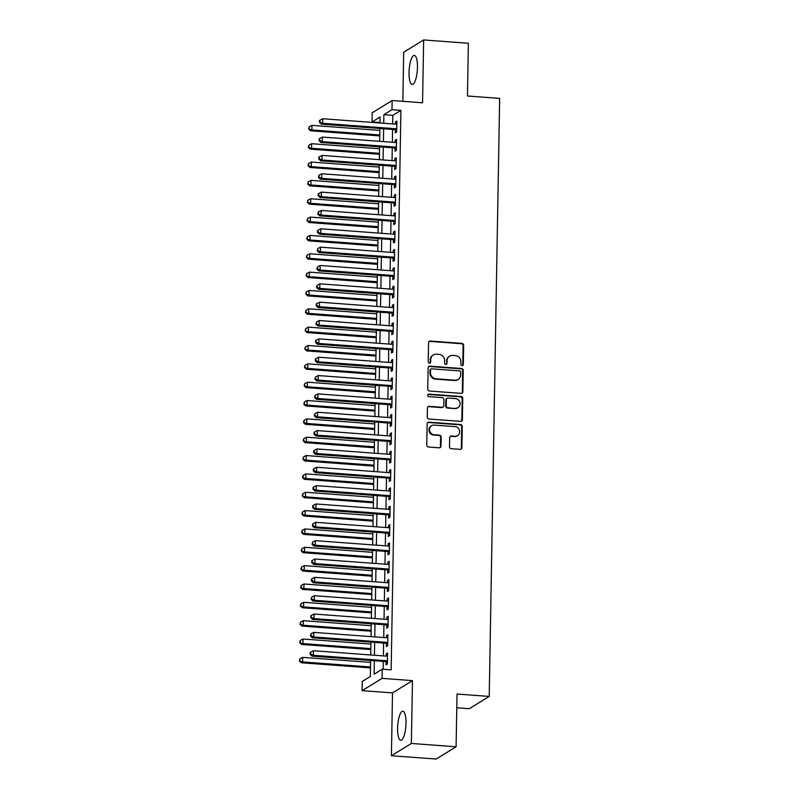 <?xml version="1.0" encoding="UTF-8"?>
<svg xmlns="http://www.w3.org/2000/svg" width="799" height="799" viewBox="0 0 799 799"><rect width="100%" height="100%" fill="white"/><g stroke="black" fill="none" stroke-linecap="round" stroke-linejoin="round"><path stroke-width="1.2" d="M462.082 365.622A1.288 1.208 58.4 0 0 463.33 364.454L463.67 345.328A1.838 1.728 58.4 0 0 461.942 343.39L430.331 341.043A1.838 1.728 58.4 0 0 428.544 342.721L428.214 361.847A1.288 1.208 58.4 0 0 430.112 363.036A1.288 1.208 58.4 0 0 430.671 362.027L430.711 359.55A5.873 5.523 58.4 0 1 436.434 354.207L439.07 354.406A5.873 5.523 58.4 0 1 444.584 360.589L444.544 363.056A1.288 1.208 58.4 0 0 446.441 364.244A1.288 1.208 58.4 0 0 447.001 363.245L447.041 360.768A5.873 5.523 58.4 0 1 452.763 355.425L455.4 355.615A5.873 5.523 58.4 0 1 460.913 361.797L460.873 364.274A1.288 1.208 58.4 0 0 462.082 365.622M462.481 365.582A1.288 1.208 58.4 0 0 462.791 364.783L463.13 345.657A1.838 1.728 58.4 0 0 461.403 343.72L429.792 341.383A1.838 1.728 58.4 0 0 429.083 341.473M429.822 363.165A1.288 1.208 58.4 0 0 430.132 362.366L430.711 359.55M446.152 364.374A1.288 1.208 58.4 0 0 446.461 363.575L447.041 360.768M406.012 723.155A14.582 4.085 -85.8 0 0 402.886 711.21A14.582 4.085 -85.8 0 0 397.602 728.328A14.582 4.085 -85.8 0 0 400.728 740.283A14.582 4.085 -85.8 0 0 406.012 723.155M417.458 67.346A14.582 4.085 -85.8 0 0 414.331 55.401A14.582 4.085 -85.8 0 0 409.048 72.519A14.582 4.085 -85.8 0 0 412.174 84.474A14.582 4.085 -85.8 0 0 417.458 67.346M449.497 446.771A1.838 1.728 58.4 0 0 451.225 448.698L460.094 449.358A1.838 1.728 58.4 0 0 461.882 447.69L462.251 426.446A1.838 1.728 58.4 0 0 460.524 424.509L428.913 422.162A1.838 1.728 58.4 0 0 427.125 423.84L426.756 445.083A1.838 1.728 58.4 0 0 428.484 447.011L439.19 447.81A1.838 1.728 58.4 0 0 440.978 446.142L441.138 437.043A1.838 1.728 58.4 0 0 439.42 435.115L434.107 434.716A4.904 4.614 58.4 0 1 431.62 425.727A4.904 4.614 58.4 0 1 434.266 425.088L455.08 426.626A4.904 4.614 58.4 0 1 457.567 435.625A4.904 4.614 58.4 0 1 454.911 436.264L451.445 436.004A1.838 1.728 58.4 0 0 449.657 437.672L449.497 446.771M456.089 746.775L436.144 759.05L391.41 755.734L411.365 743.46L456.089 746.775L457.018 694.041L489.218 696.428L499.655 98.397L467.455 96.01L468.374 43.266L423.65 39.95L422.551 102.781L392.129 100.524L391.969 109.693L400.918 110.362L391.15 669.862L382.202 669.202L382.042 678.371L362.097 690.646L362.257 681.467L370.346 676.493L370.626 660.483M411.365 743.46L412.464 680.628L382.042 678.371M461.073 393.358A1.838 1.728 58.4 0 0 462.861 391.69L463.23 370.446A1.838 1.728 58.4 0 0 461.502 368.509L429.892 366.162A1.838 1.728 58.4 0 0 428.104 367.84L427.735 389.083A1.838 1.728 58.4 0 0 429.463 391.011L461.073 393.358M462.741 398.441L462.371 419.685A1.838 1.728 58.4 0 1 460.584 421.363L428.973 419.016A1.838 1.728 58.4 0 1 427.245 417.078L427.405 407.989A1.838 1.728 58.4 0 1 429.193 406.321L442.007 407.27A1.838 1.728 58.4 0 0 443.795 405.602L443.904 399.57A1.838 1.728 58.4 0 0 442.177 397.632L428.833 396.644A1.288 1.208 58.4 0 1 428.184 394.297A1.288 1.208 58.4 0 1 428.873 394.127L461.013 396.514A1.838 1.728 58.4 0 1 462.741 398.441L462.202 398.771L461.832 420.024L462.371 419.685M423.65 39.95L403.695 52.225L402.836 101.313M395.385 129.648L395.325 132.854L396.674 132.025L396.863 121.019L395.515 121.847L395.475 124.125M395.066 147.985L395.006 151.201L396.354 150.372L396.544 139.366L395.195 140.195L395.155 142.472M394.736 166.332L394.686 169.538L396.034 168.709L396.224 157.703L394.876 158.532L394.836 160.819M394.416 184.679L394.366 187.885L395.715 187.056L395.904 176.05L394.556 176.879L394.516 179.166M394.097 203.026L394.047 206.232L395.395 205.403L395.585 194.397L394.237 195.226L394.197 197.503M393.777 221.363L393.727 224.579L395.076 223.75L395.265 212.744L393.917 213.573L393.877 215.85M393.458 239.71L393.408 242.916L394.756 242.087L394.946 231.081L393.597 231.91L393.557 234.197M393.138 258.057L393.088 261.263L394.436 260.434L394.626 249.428L393.278 250.257L393.238 252.544M392.818 276.394L392.758 279.61L394.107 278.781L394.307 267.775L392.958 268.604L392.918 270.881M392.499 294.741L392.439 297.957L393.787 297.128L393.987 286.122L392.639 286.951L392.599 289.228M392.179 313.088L392.119 316.294L393.468 315.465L393.667 304.459L392.319 305.288L392.279 307.575M391.86 331.435L391.8 334.641L393.148 333.812L393.348 322.806L391.999 323.635L391.959 325.922M391.54 349.772L391.48 352.988L392.828 352.159L393.018 341.153L391.67 341.982L391.63 344.259M391.22 368.119L391.16 371.335L392.509 370.506L392.699 359.5L391.35 360.329L391.31 362.606M390.901 386.466L390.841 389.672L392.189 388.843L392.379 377.837L391.031 378.666L390.991 380.953M390.581 404.813L390.521 408.019L391.87 407.19L392.059 396.184L390.711 397.013L390.671 399.3M390.262 423.15L390.202 426.366L391.55 425.537L391.74 414.531L390.391 415.36L390.351 417.637M389.942 441.497L389.882 444.713L391.23 443.874L391.42 432.868L390.072 433.697L390.032 435.984M389.612 459.844L389.562 463.05L390.911 462.222L391.101 451.215L389.752 452.044L389.712 454.331M389.293 478.192L389.243 481.398L390.591 480.569L390.781 469.562L389.433 470.391L389.393 472.668M388.973 496.529L388.923 499.745L390.272 498.916L390.461 487.909L389.113 488.738L389.073 491.015M388.654 514.876L388.604 518.082L389.952 517.253L390.142 506.246L388.793 507.075L388.753 509.363M388.334 533.223L388.284 536.429L389.632 535.6L389.822 524.593L388.474 525.422L388.434 527.71M388.014 551.57L387.964 554.776L389.313 553.947L389.503 542.94L388.154 543.769L388.114 546.047M387.695 569.907L387.645 573.123L388.983 572.294L389.183 561.288L387.835 562.116L387.795 564.394M387.375 588.254L387.315 591.46L388.664 590.631L388.863 579.625L387.515 580.454L387.475 582.741M387.056 606.601L386.996 609.807L388.344 608.978L388.544 597.972L387.195 598.801L387.155 601.088M386.736 624.938L386.676 628.154L388.024 627.325L388.224 616.319L386.876 617.148L386.836 619.425M386.416 643.285L386.356 646.501L387.705 645.672L387.895 634.666L386.556 635.495L386.516 637.772M400.918 110.362L392.828 115.336L392.679 123.925M392.589 129.438L392.359 142.262M392.259 147.785L392.039 160.609M391.939 166.122L391.72 178.956M391.62 184.469L391.4 197.303M391.3 202.816L391.081 215.64M390.981 221.153L390.761 233.987M390.661 239.5L390.441 252.334M390.341 257.847L390.122 270.681M390.022 276.194L389.802 289.018M389.702 294.531L389.483 307.365M389.383 312.878L389.153 325.712M389.063 331.225L388.833 344.059M388.743 349.572L388.514 362.396M388.424 367.91L388.194 380.743M388.104 386.257L387.875 399.091M387.785 404.604L387.555 417.428M387.465 422.951L387.235 435.775M387.145 441.288L386.916 454.122M386.816 459.635L386.596 472.469M386.496 477.982L386.277 490.806M386.177 496.329L385.957 509.153M385.857 514.666L385.637 527.5M385.537 533.013L385.318 545.847M385.218 551.36L384.998 564.184M384.898 569.697L384.679 582.531M384.579 588.044L384.359 600.878M384.259 606.391L384.039 619.225M383.939 624.738L383.71 637.562M383.62 643.075L383.39 655.909M383.3 661.422L383.16 669.272M386.097 661.632L386.037 664.838L387.385 664.009L387.575 653.003L386.227 653.832L386.187 656.119M456.778 707.774L469.263 708.703L489.218 696.428M412.464 680.628L392.509 692.903L391.41 755.734M392.509 692.903L362.097 690.646M380.014 122.557L372.024 121.967L372.184 112.799L392.129 100.524M374.351 660.763L374.122 674.176L382.202 669.202M391.969 109.693L383.88 114.666L383.73 123.256M383.64 128.769L383.41 141.603M383.32 147.116L383.091 159.95M383.001 165.463L382.771 178.287M382.681 183.81L382.451 196.634M382.361 202.147L382.132 214.981M382.042 220.494L381.812 233.328M381.712 238.841L381.493 251.665M381.393 257.178L381.173 270.012M381.073 275.525L380.853 288.359M380.753 293.872L380.534 306.706M380.434 312.219L380.214 325.043M380.114 330.556L379.895 343.39M379.795 348.903L379.575 361.737M379.475 367.25L379.255 380.084M379.155 385.597L378.936 398.421M378.836 403.934L378.616 416.768M378.516 422.281L378.287 435.115M378.197 440.629L377.967 453.452M377.877 458.976L377.647 471.8M377.557 477.313L377.328 490.147M377.238 495.66L377.008 508.494M376.918 514.007L376.689 526.831M376.599 532.354L376.369 545.178M376.269 550.691L376.049 563.525M375.949 569.038L375.73 581.872M375.63 587.385L375.41 600.209M375.31 605.722L375.091 618.556M374.991 624.069L374.771 636.903M374.671 642.416L374.451 655.25M380.004 122.976L380.114 116.994L372.024 121.967M370.716 654.97L370.946 642.136M371.036 636.623L371.265 623.789M371.355 618.276L371.585 605.452M371.685 599.939L371.905 587.105M372.004 581.592L372.224 568.758M372.324 563.245L372.544 550.421M372.644 544.898L372.863 532.074M372.963 526.561L373.183 513.727M373.283 508.214L373.503 495.38M373.602 489.867L373.822 477.043M373.922 471.52L374.142 458.696M374.242 453.183L374.461 440.349M374.561 434.836L374.781 422.002M374.881 416.489L375.111 403.665M375.2 398.152L375.43 385.318M375.52 379.805L375.75 366.971M375.84 361.458L376.069 348.624M376.159 343.111L376.389 330.287M376.479 324.774L376.709 311.94M376.798 306.426L377.028 293.593M377.128 288.079L377.348 275.246M377.448 269.732L377.667 256.908M377.767 251.395L377.987 238.561M378.087 233.048L378.307 220.214M378.406 214.701L378.626 201.877M378.726 196.354L378.946 183.53M379.046 178.017L379.265 165.183M379.365 159.67L379.585 146.836M379.685 141.323L379.905 128.499M392.828 115.336L383.88 114.666M395.515 121.847L396.853 121.947M395.195 140.195L396.524 140.294M394.876 158.532L396.204 158.631M394.556 176.879L395.885 176.978M394.237 195.226L395.565 195.326M393.917 213.573L395.245 213.673M393.597 231.91L394.926 232.01M393.278 250.257L394.606 250.357M392.958 268.604L394.287 268.704M392.639 286.951L393.967 287.041M392.319 305.288L393.647 305.388M391.999 323.635L393.328 323.735M391.67 341.982L393.008 342.082M391.35 360.329L392.689 360.419M391.031 378.666L392.369 378.766M390.711 397.013L392.049 397.113M390.391 415.36L391.73 415.46M390.072 433.697L391.41 433.797M389.752 452.044L391.081 452.144M389.433 470.391L390.761 470.491M389.113 488.738L390.441 488.838M388.793 507.075L390.122 507.175M388.474 525.422L389.802 525.522M388.154 543.769L389.483 543.869M387.835 562.116L389.163 562.216M387.515 580.454L388.843 580.553M387.195 598.801L388.524 598.9M386.876 617.148L388.204 617.247M386.556 635.495L387.885 635.585M386.227 653.832L387.565 653.932M449.587 356.184L449.048 356.514A5.873 5.523 58.4 0 0 446.501 361.098M433.258 354.976L432.718 355.305A5.873 5.523 58.4 0 0 430.172 359.89M461.772 393.258A1.838 1.728 58.4 0 0 462.321 392.019L462.691 370.776A1.838 1.728 58.4 0 0 460.963 368.838L429.353 366.501A1.838 1.728 58.4 0 0 428.644 366.591M460.733 372.244A1.288 1.208 58.4 0 0 459.525 370.886L431.78 368.828A1.288 1.208 58.4 0 0 430.531 369.997L430.481 372.614A5.873 5.523 58.4 0 0 436.004 378.786L454.971 380.194A5.873 5.523 58.4 0 0 460.693 374.851L460.733 372.244M431.09 368.998L430.551 369.328A1.288 1.208 58.4 0 0 429.992 370.327L430.531 369.997M458.147 379.435L457.607 379.765A5.873 5.523 58.4 0 1 454.431 380.524L435.465 379.116A5.873 5.523 58.4 0 1 429.942 372.943L429.992 370.327M461.283 421.263A1.838 1.728 58.4 0 0 461.832 420.024M443.006 407.031L442.466 407.36A1.838 1.728 58.4 0 1 441.467 407.6L428.654 406.651A1.838 1.728 58.4 0 0 427.944 406.751M462.202 398.771A1.838 1.728 58.4 0 0 460.474 396.843L428.334 394.456A1.288 1.208 58.4 0 0 427.934 394.496M455.31 408.259A4.904 4.614 58.4 0 0 459.914 402.356A4.904 4.614 58.4 0 0 455.48 398.621L448.149 398.082A1.838 1.728 58.4 0 0 446.361 399.75L446.261 405.782A1.838 1.728 58.4 0 0 447.979 407.71L454.771 408.589A4.904 4.614 58.4 0 0 457.428 407.949L457.967 407.62M447.16 398.321L446.621 398.651A1.838 1.728 58.4 0 0 445.822 400.079L446.361 399.75M454.771 408.589L447.44 408.049A1.838 1.728 58.4 0 1 445.722 406.112L445.822 400.079M457.567 435.625L457.028 435.954A4.904 4.614 58.4 0 1 454.371 436.594L450.906 436.334A1.838 1.728 58.4 0 0 450.197 436.434M431.62 425.727L431.08 426.057A4.904 4.614 58.4 0 0 433.567 435.056L434.107 434.716M439.899 447.71A1.838 1.728 58.4 0 0 440.439 446.471L440.599 437.373A1.838 1.728 58.4 0 0 438.881 435.445L433.567 435.056M460.803 449.258A1.838 1.728 58.4 0 0 461.343 448.019L461.712 426.776A1.838 1.728 58.4 0 0 459.984 424.838L428.374 422.491A1.838 1.728 58.4 0 0 427.665 422.591M379.875 130.407L311.95 125.363L311.87 129.947L310.521 130.776L379.775 135.92M309.163 128.649L309.203 126.811L308.624 128.979L311.87 129.947L379.795 134.991M309.203 126.811L311.95 125.363M310.521 130.776L308.624 128.979M396.733 128.819L322.656 123.316L322.736 118.731L396.813 124.225M396.713 129.738L321.308 124.145L322.656 123.316L319.95 122.017L319.98 120.18L319.44 120.509L319.41 122.347L319.95 122.017M319.41 122.347L321.308 124.145M322.736 118.731L319.98 120.18M379.555 148.754L311.63 143.71L311.55 148.294L310.202 149.123L379.455 154.267M308.843 146.996L308.883 145.158L308.304 147.326L311.55 148.294L379.475 153.338M308.883 145.158L311.63 143.71M310.202 149.123L308.304 147.326M379.235 167.091L311.31 162.057L311.23 166.641L309.882 167.47L379.135 172.604M308.524 165.343L308.564 163.505L307.985 165.673L311.23 166.641L379.155 171.685M308.564 163.505L311.31 162.057M309.882 167.47L307.985 165.673M378.916 185.438L310.991 180.394L310.911 184.978L309.563 185.817L378.816 190.951M308.204 183.68L308.234 181.852L307.665 184.02L310.911 184.978L378.836 190.022M308.234 181.852L310.991 180.394M309.563 185.817L307.665 184.02M378.596 203.785L310.671 198.741L310.591 203.326L309.243 204.154L378.496 209.298M307.885 202.027L307.915 200.189L307.345 202.357L310.591 203.326L378.516 208.369M307.915 200.189L310.671 198.741M309.243 204.154L307.345 202.357M396.404 147.156L322.337 141.663L322.416 137.078L396.484 142.572M396.394 148.085L320.988 142.492L322.337 141.663L319.63 140.364L319.66 138.527L319.121 138.856L319.091 140.694L319.63 140.364M319.091 140.694L320.988 142.492M322.416 137.078L319.66 138.527M396.084 165.503L322.017 160.01L322.097 155.415L396.164 160.919M396.074 166.432L320.669 160.839L322.017 160.01L319.31 158.701L319.34 156.874L318.801 157.203L318.771 159.041L319.31 158.701M318.771 159.041L320.669 160.839M322.097 155.415L319.34 156.874M395.765 183.85L321.697 178.347L321.777 173.763L395.845 179.266M395.755 184.779L320.349 179.176L321.697 178.347L318.991 177.048L319.021 175.211L318.451 177.378L318.991 177.048M318.451 177.378L320.349 179.176M321.777 173.763L319.021 175.211M395.445 202.187L321.378 196.694L321.458 192.11L395.525 197.603M395.435 203.116L320.029 197.523L321.378 196.694L318.671 195.395L318.701 193.558L318.162 193.887L318.132 195.725L318.671 195.395M318.132 195.725L320.029 197.523M321.458 192.11L318.701 193.558M378.277 222.132L310.352 217.088L310.272 221.673L308.923 222.502L378.177 227.645M307.565 220.374L307.595 218.536L307.026 220.704L310.272 221.673L378.197 226.716M307.595 218.536L310.352 217.088M308.923 222.502L307.026 220.704M395.125 220.534L321.058 215.041L321.138 210.457L395.205 215.95M395.115 221.463L319.71 215.87L321.058 215.041L318.352 213.742L318.382 211.905L317.812 214.072L318.352 213.742M317.812 214.072L319.71 215.87M321.138 210.457L318.382 211.905M377.957 240.469L310.032 235.435L309.952 240.02L308.604 240.849L377.857 245.982M307.245 238.721L307.275 236.884L306.706 239.051L309.952 240.02L377.877 245.053M307.275 236.884L310.032 235.435M308.604 240.849L306.706 239.051M394.806 238.881L320.739 233.388L320.818 228.794L394.886 234.297M394.796 239.81L319.39 234.217L320.739 233.388L318.032 232.08L318.062 230.252L317.523 230.581L317.493 232.419L318.032 232.08M317.493 232.419L319.39 234.217M320.818 228.794L318.062 230.252M377.637 258.816L309.712 253.772L309.632 258.357L308.284 259.186L377.537 264.329M306.926 257.058L306.956 255.231L306.387 257.398L309.632 258.357L377.557 263.4M306.956 255.231L309.712 253.772M308.284 259.186L306.387 257.398M394.486 257.228L320.419 251.725L320.499 247.141L394.566 252.644M394.476 258.157L319.071 252.554L320.419 251.725L317.712 250.427L317.742 248.589L317.173 250.756L317.712 250.427M317.173 250.756L319.071 252.554M320.499 247.141L317.742 248.589M377.318 277.163L309.393 272.119L309.313 276.704L307.965 277.533L377.218 282.676M306.606 275.405L306.636 273.568L306.067 275.735L309.313 276.704L377.238 281.747M306.636 273.568L309.393 272.119M307.965 277.533L306.067 275.735M394.167 275.565L320.099 270.072L320.179 265.488L394.247 270.981M394.147 276.494L318.751 270.901L320.099 270.072L317.393 268.774L317.423 266.936L316.853 269.103L317.393 268.774M316.853 269.103L318.751 270.901M320.179 265.488L317.423 266.936M376.998 295.5L309.073 290.466L308.993 295.051L307.645 295.88L376.898 301.023M306.287 293.752L306.317 291.915L305.747 294.082L308.993 295.051L376.918 300.094M306.317 291.915L309.073 290.466M307.645 295.88L305.747 294.082M393.847 293.912L319.78 288.419L319.86 283.835L393.927 289.328M393.827 294.841L318.431 289.248L319.78 288.419L317.073 287.121L317.103 285.283L316.534 287.45L317.073 287.121M316.534 287.45L318.431 289.248M319.86 283.835L317.103 285.283M376.679 313.847L308.754 308.804L308.674 313.398L307.325 314.227L376.579 319.36M305.967 312.099L305.997 310.262L305.428 312.429L308.674 313.398L376.589 318.431M305.997 310.262L308.754 308.804M307.325 314.227L305.428 312.429M393.527 312.259L319.46 306.756L319.54 302.172L393.607 307.675M393.507 313.188L318.112 307.585L319.46 306.756L316.754 305.458L316.784 303.63L316.244 303.96L316.214 305.797L316.754 305.458M316.214 305.797L318.112 307.585M319.54 302.172L316.784 303.63M376.349 332.194L308.434 327.151L308.354 331.735L307.006 332.564L376.259 337.707M305.647 330.436L305.677 328.609L305.108 330.766L308.354 331.735L376.269 336.779M305.677 328.609L308.434 327.151M307.006 332.564L305.108 330.766M393.208 330.606L319.141 325.103L319.22 320.519L393.288 326.012M393.188 331.535L317.792 325.932L319.141 325.103L316.434 323.805L316.464 321.967L315.895 324.134L316.434 323.805M315.895 324.134L317.792 325.932M319.22 320.519L316.464 321.967M376.029 350.541L308.114 345.498L308.034 350.082L306.686 350.911L375.939 356.054M305.328 348.783L305.358 346.946L304.789 349.113L308.034 350.082L375.949 355.126M305.358 346.946L308.114 345.498M306.686 350.911L304.789 349.113M392.888 348.943L318.821 343.45L318.901 338.866L392.968 344.359M392.868 349.872L317.473 344.279L318.821 343.45L316.114 342.152L316.144 340.314L315.605 340.644L315.575 342.481L316.114 342.152M315.575 342.481L317.473 344.279M318.901 338.866L316.144 340.314M375.71 368.878L307.795 363.845L307.715 368.429L306.367 369.258L375.62 374.401M305.008 367.131L305.038 365.293L304.469 367.46L307.715 368.429L375.63 373.473M305.038 365.293L307.795 363.845M306.367 369.258L304.469 367.46M375.39 387.225L307.475 382.182L307.395 386.776L306.047 387.605L375.3 392.738M304.689 385.468L304.719 383.64L304.149 385.807L307.395 386.776L375.31 391.81M304.719 383.64L307.475 382.182M306.047 387.605L304.149 385.807M375.071 405.572L307.156 400.529L307.076 405.113L305.727 405.942L374.981 411.086M304.369 403.815L304.399 401.987L303.83 404.144L307.076 405.113L374.991 410.157M304.399 401.987L307.156 400.529M305.727 405.942L303.83 404.144M374.751 423.919L306.826 418.876L306.746 423.46L305.398 424.289L374.661 429.433M304.039 422.162L304.079 420.324L303.51 422.491L306.746 423.46L374.671 428.504M304.079 420.324L306.826 418.876M305.398 424.289L303.51 422.491M374.431 442.256L306.506 437.223L306.426 441.807L305.078 442.636L374.332 447.77M303.72 440.509L303.76 438.671L303.181 440.838L306.426 441.807L374.351 446.851M303.76 438.671L306.506 437.223M305.078 442.636L303.181 440.838M374.112 460.604L306.187 455.56L306.107 460.154L304.759 460.983L374.012 466.117M303.4 458.846L303.44 457.018L302.861 459.185L306.107 460.154L374.032 465.188M303.44 457.018L306.187 455.56M304.759 460.983L302.861 459.185M373.792 478.951L305.867 473.907L305.787 478.491L304.439 479.32L373.692 484.464M303.081 477.193L303.121 475.355L302.541 477.522L305.787 478.491L373.712 483.535M303.121 475.355L305.867 473.907M304.439 479.32L302.541 477.522M373.473 497.298L305.548 492.254L305.468 496.838L304.119 497.667L373.373 502.811M302.761 495.54L302.791 493.702L302.222 495.869L305.468 496.838L373.393 501.882M302.791 493.702L305.548 492.254M304.119 497.667L302.222 495.869M373.153 515.635L305.228 510.601L305.148 515.185L303.8 516.014L373.053 521.148M302.441 513.887L302.471 512.049L301.902 514.216L305.148 515.185L373.073 520.229M302.471 512.049L305.228 510.601M303.8 516.014L301.902 514.216M372.833 533.982L304.908 528.938L304.828 533.522L303.48 534.361L372.733 539.495M302.122 532.224L302.152 530.396L301.583 532.563L304.828 533.522L372.753 538.566M302.152 530.396L304.908 528.938M303.48 534.361L301.583 532.563M372.514 552.329L304.589 547.285L304.509 551.869L303.161 552.698L372.414 557.842M301.802 550.571L301.832 548.733L301.263 550.901L304.509 551.869L372.434 556.913M301.832 548.733L304.589 547.285M303.161 552.698L301.263 550.901M372.194 570.676L304.269 565.632L304.189 570.216L302.841 571.045L372.094 576.189M301.483 568.918L301.513 567.08L300.943 569.248L304.189 570.216L372.114 575.26M301.513 567.08L304.269 565.632M302.841 571.045L300.943 569.248M371.875 589.013L303.95 583.979L303.87 588.563L302.521 589.392L371.775 594.526M301.163 587.265L301.193 585.427L300.624 587.595L303.87 588.563L371.795 593.597M301.193 585.427L303.95 583.979M302.521 589.392L300.624 587.595M371.555 607.36L303.63 602.316L303.55 606.9L302.202 607.729L371.455 612.873M300.843 605.602L300.873 603.774L300.304 605.942L303.55 606.9L371.475 611.944M300.873 603.774L303.63 602.316M302.202 607.729L300.304 605.942M371.225 625.707L303.31 620.663L303.23 625.247L301.882 626.076L371.136 631.22M300.524 623.949L300.554 622.111L299.985 624.279L303.23 625.247L371.145 630.291M300.554 622.111L303.31 620.663M301.882 626.076L299.985 624.279M370.906 644.044L302.991 639.01L302.911 643.595L301.563 644.423L370.816 649.567M300.204 642.296L300.234 640.458L299.665 642.626L302.911 643.595L370.826 648.638M300.234 640.458L302.991 639.01M301.563 644.423L299.665 642.626M370.586 662.391L302.671 657.347L302.591 661.942L301.243 662.771L370.496 667.904M299.885 660.643L299.915 658.805L299.345 660.973L302.591 661.942L370.506 666.975M299.915 658.805L302.671 657.347M301.243 662.771L299.345 660.973M392.569 367.29L318.491 361.797L318.571 357.203L392.649 362.706M392.549 368.219L317.143 362.626L318.491 361.797L315.785 360.499L315.825 358.661L315.285 358.991L315.245 360.828L315.785 360.499M315.245 360.828L317.143 362.626M318.571 357.203L315.825 358.661M392.249 385.637L318.172 380.134L318.252 375.55L392.329 381.053M392.229 386.566L316.823 380.963L318.172 380.134L315.465 378.836L315.505 377.008L314.926 379.165L315.465 378.836M314.926 379.165L316.823 380.963M318.252 375.55L315.505 377.008M391.929 403.984L317.852 398.481L317.932 393.897L392.009 399.39M391.909 404.913L316.504 399.31L317.852 398.481L315.146 397.183L315.186 395.345L314.606 397.512L315.146 397.183M314.606 397.512L316.504 399.31M317.932 393.897L315.186 395.345M391.61 422.321L317.533 416.828L317.612 412.244L391.69 417.737M391.59 423.25L316.184 417.657L317.533 416.828L314.826 415.53L314.866 413.692L314.287 415.86L314.826 415.53M314.287 415.86L316.184 417.657M317.612 412.244L314.866 413.692M391.29 440.668L317.213 435.175L317.293 430.581L391.37 436.084M391.27 441.597L315.865 436.004L317.213 435.175L314.506 433.867L314.536 432.039L313.997 432.369L313.967 434.207L314.506 433.867M313.967 434.207L315.865 436.004M317.293 430.581L314.536 432.039M390.961 459.016L316.893 453.512L316.973 448.928L391.041 454.431M390.951 459.944L315.545 454.341L316.893 453.512L314.187 452.214L314.217 450.386L313.677 450.716L313.647 452.544L314.187 452.214M313.647 452.544L315.545 454.341M316.973 448.928L314.217 450.386M390.641 477.363L316.574 471.859L316.654 467.275L390.721 472.768M390.631 478.281L315.225 472.688L316.574 471.859L313.867 470.561L313.897 468.723L313.358 469.053L313.328 470.891L313.867 470.561M313.328 470.891L315.225 472.688M316.654 467.275L313.897 468.723M390.321 495.7L316.254 490.206L316.334 485.622L390.401 491.115M390.312 496.628L314.906 491.035L316.254 490.206L313.548 488.908L313.578 487.07L313.038 487.4L313.008 489.238L313.548 488.908M313.008 489.238L314.906 491.035M316.334 485.622L313.578 487.07M390.002 514.047L315.935 508.554L316.014 503.959L390.082 509.462M389.992 514.975L314.586 509.382L315.935 508.554L313.228 507.245L313.258 505.417L312.719 505.747L312.689 507.585L313.228 507.245M312.689 507.585L314.586 509.382M316.014 503.959L313.258 505.417M389.682 532.394L315.615 526.891L315.695 522.306L389.762 527.809M389.672 533.323L314.267 527.72L315.615 526.891L312.908 525.592L312.938 523.754L312.369 525.922L312.908 525.592M312.369 525.922L314.267 527.72M315.695 522.306L312.938 523.754M389.363 550.731L315.295 545.238L315.375 540.653L389.443 546.146M389.353 551.66L313.947 546.067L315.295 545.238L312.589 543.939L312.619 542.102L312.049 544.269L312.589 543.939M312.049 544.269L313.947 546.067M315.375 540.653L312.619 542.102M389.043 569.078L314.976 563.585L315.056 559L389.123 564.494M389.023 570.007L313.627 564.414L314.976 563.585L312.269 562.286L312.299 560.449L311.76 560.778L311.73 562.616L312.269 562.286M311.73 562.616L313.627 564.414M315.056 559L312.299 560.449M388.723 587.425L314.656 581.932L314.736 577.337L388.803 582.841M388.704 588.354L313.308 582.761L314.656 581.932L311.95 580.623L311.98 578.796L311.44 579.125L311.41 580.963L311.95 580.623M311.41 580.963L313.308 582.761M314.736 577.337L311.98 578.796M388.404 605.772L314.337 600.269L314.416 595.684L388.484 601.188M388.384 606.701L312.988 601.098L314.337 600.269L311.63 598.97L311.66 597.133L311.091 599.3L311.63 598.97M311.091 599.3L312.988 601.098M314.416 595.684L311.66 597.133M388.084 624.109L314.017 618.616L314.097 614.031L388.164 619.525M388.064 625.038L312.669 619.445L314.017 618.616L311.31 617.317L311.34 615.48L310.801 615.809L310.771 617.647L311.31 617.317M310.771 617.647L312.669 619.445M314.097 614.031L311.34 615.48M387.765 642.456L313.697 636.963L313.777 632.379L387.845 637.872M387.745 643.385L312.349 637.792L313.697 636.963L310.991 635.664L311.021 633.827L310.451 635.994L310.991 635.664M310.451 635.994L312.349 637.792M313.777 632.379L311.021 633.827M387.445 660.803L313.368 655.3L313.448 650.716L387.525 656.219M387.425 661.732L312.029 656.129L313.368 655.3L310.671 654.001L310.701 652.174L310.162 652.503L310.132 654.341L310.671 654.001M310.132 654.341L312.029 656.129M313.448 650.716L310.701 652.174M462.791 364.783L463.33 364.454M430.132 362.366L430.671 362.027M446.461 363.575L447.001 363.245M429.792 341.383L430.331 341.043M461.403 343.72L461.942 343.39M463.13 345.657L463.67 345.328M429.353 366.501L429.892 366.162M460.963 368.838L461.502 368.509M462.691 370.776L463.23 370.446M462.321 392.019L462.861 391.69M429.942 372.943L430.481 372.614M435.465 379.116L436.004 378.786M454.431 380.524L454.971 380.194M428.654 406.651L429.193 406.321M441.467 407.6L442.007 407.27M428.334 394.456L428.873 394.127M460.474 396.843L461.013 396.514M445.722 406.112L446.261 405.782M447.44 408.049L447.979 407.71M450.906 436.334L451.445 436.004M454.371 436.594L454.911 436.264M438.881 435.445L439.42 435.115M440.599 437.373L441.138 437.043M440.439 446.471L440.978 446.142M428.374 422.491L428.913 422.162M459.984 424.838L460.524 424.509M461.712 426.776L462.251 426.446M461.343 448.019L461.882 447.69"/></g></svg>
